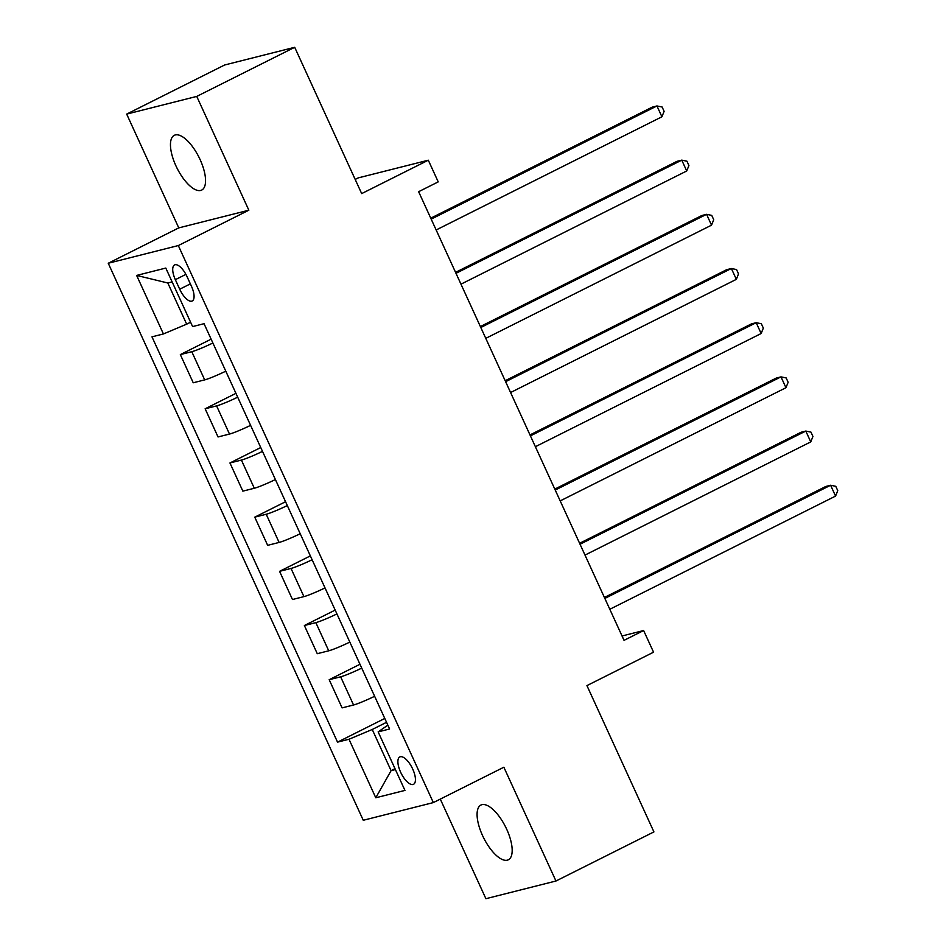 <?xml version="1.0" encoding="UTF-8"?>
<svg xmlns="http://www.w3.org/2000/svg" width="946" height="946" viewBox="0 0 946 946"><rect width="100%" height="100%" fill="white"/><g stroke="black" fill="none" stroke-linecap="round" stroke-linejoin="round"><path stroke-width="1.42" d="M506.749 829.358A30.615 12.251 -116.6 0 0 480.911 805.058A30.615 12.251 -116.6 0 0 482.507 835.484A30.615 12.251 -116.6 0 0 508.357 859.784A30.615 12.251 -116.6 0 0 506.749 829.358M200.126 159.638A30.615 12.251 -116.6 0 0 174.289 135.325A30.615 12.251 -116.6 0 0 175.885 165.751A30.615 12.251 -116.6 0 0 201.723 190.063A30.615 12.251 -116.6 0 0 200.126 159.638M412.728 769.098A15.302 6.125 -116.6 0 0 399.803 756.942A15.302 6.125 -116.6 0 0 400.607 772.161A15.302 6.125 -116.6 0 0 413.52 784.305A15.302 6.125 -116.6 0 0 412.728 769.098M440.292 799.098L485.901 898.7L555.964 881.01L653.923 831.901L586.934 685.602L653.556 652.196L643.623 630.533L622.03 635.984M108.246 263.248L363.264 820.277L433.339 802.586L178.309 245.558L108.246 263.248L178.77 227.891L248.845 210.201L196.744 96.409L126.681 114.099L178.77 227.891M126.681 114.099L224.64 64.99L294.703 47.3L361.679 193.599L428.302 160.205L358.227 177.895L355.188 179.421M196.744 96.409L294.703 47.3M428.302 160.205L438.223 181.88L418.629 191.695L624.041 640.347L643.623 630.533M175.341 279.673L179.705 289.216A14.829 5.936 -116.6 0 0 192.227 300.982A14.829 5.936 -116.6 0 0 191.447 286.248L187.083 276.717A14.829 5.936 -116.6 0 0 174.561 264.939A14.829 5.936 -116.6 0 0 175.341 279.673L185.913 274.375M172.137 281.908L167.82 282.996L186.669 324.171L163.422 333.95L151.975 336.835L337.533 742.137L384.786 718.452M163.422 333.95L136.638 275.428L165.798 268.061L192.594 326.583L204.04 323.686L389.61 728.988L378.152 731.885L404.947 790.407L375.787 797.774L348.991 739.252L337.533 742.137M248.845 210.201L178.309 245.558M555.964 881.01L503.863 767.218L433.339 802.586M378.152 731.885L387.848 725.144M395.002 768.696L391.088 770.659L395.404 769.571M190.584 322.219L186.669 324.171M386.547 722.306L372.239 729.484L391.088 770.659L375.787 797.774M212.885 342.996A19.133 1.549 155.4 0 1 191.79 351.699L180.331 354.596L211.124 339.165M374.628 696.28A19.133 1.549 155.4 0 1 353.544 704.995L342.085 707.88L329.184 679.701L359.977 664.269M349.819 642.098A19.133 1.549 155.4 0 1 328.735 650.801L317.277 653.698L304.375 625.519L335.168 610.087M325.022 587.915A19.133 1.549 155.4 0 1 303.926 596.619L292.468 599.516L279.567 571.337L310.359 555.893M300.213 533.733A19.133 1.549 155.4 0 1 279.117 542.436L267.659 545.334L254.758 517.155L285.55 501.711M275.404 479.539A19.133 1.549 155.4 0 1 254.308 488.254L242.85 491.14L229.949 462.972L260.741 447.529M250.595 425.357A19.133 1.549 155.4 0 1 229.5 434.06L218.041 436.957L205.14 408.778L235.932 393.347M225.787 371.175A19.133 1.549 155.4 0 1 204.691 379.878L193.232 382.775L180.331 354.596M237.694 397.178A19.133 1.549 155.4 0 1 216.599 405.893L205.14 408.778M262.503 451.372A19.133 1.549 155.4 0 1 241.407 460.075L229.949 462.972M287.312 505.554A19.133 1.549 155.4 0 1 266.216 514.257L254.758 517.155M312.121 559.736A19.133 1.549 155.4 0 1 291.025 568.44L279.567 571.337M336.93 613.919A19.133 1.549 155.4 0 1 315.834 622.634L304.375 625.519M361.727 668.113A19.133 1.549 155.4 0 1 340.643 676.816L329.184 679.701M348.991 739.252L372.239 729.484M167.82 282.996L136.638 275.428M431.187 219.141L656.95 105.952L661.916 116.784L436.153 229.973M430.749 218.183L652.22 107.146L656.95 105.952L662.117 107.004L664.104 111.344L661.916 116.784M455.996 273.323L681.759 160.134L686.725 170.978L460.962 284.167M455.558 272.365L677.029 161.328L681.759 160.134L686.926 161.198L688.913 165.526L686.725 170.978M480.805 327.505L706.567 214.316L711.534 225.16L485.771 338.349M480.367 326.547L701.837 215.522L706.567 214.316L711.735 215.381L713.722 219.709L711.534 225.16M505.613 381.699L731.376 268.51L736.343 279.342L510.58 392.531M505.176 380.73L726.646 269.705L731.376 268.51L736.544 269.563L738.519 273.902L736.343 279.342M530.422 435.881L756.185 322.692L761.152 333.524L535.377 446.713M529.985 434.924L751.455 323.887L756.185 322.692L761.353 323.745L763.327 328.085L761.152 333.524M555.231 490.063L780.994 376.875L785.96 387.718L560.186 500.895M554.794 489.106L776.264 378.069L780.994 376.875L786.15 377.927L788.136 382.267L785.96 387.718M580.04 544.246L805.803 431.057L810.757 441.9L584.995 555.089M579.602 543.288L801.061 432.251L805.803 431.057L810.959 432.121L812.945 436.449L810.757 441.9M604.849 598.428L830.612 485.251L835.566 496.082L609.803 609.271M604.411 597.47L825.87 486.445L830.612 485.251L835.767 486.303L837.754 490.631L835.566 496.082M204.691 379.878L191.79 351.699M229.5 434.06L216.599 405.893M254.308 488.254L241.407 460.075M279.117 542.436L266.216 514.257M303.926 596.619L291.025 568.44M328.735 650.801L315.834 622.634M353.544 704.995L340.643 676.816M190.359 283.871L179.705 289.216"/></g></svg>
